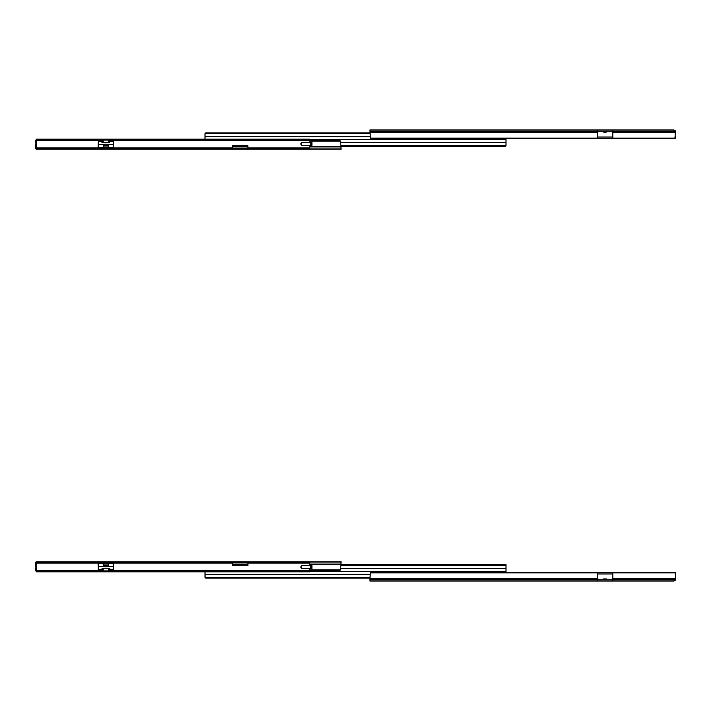 <?xml version="1.0" encoding="UTF-8"?>
<svg xmlns="http://www.w3.org/2000/svg" width="711" height="711" viewBox="0 0 711 711"><rect width="100%" height="100%" fill="white"/><g stroke="black" fill="none" stroke-linecap="round" stroke-linejoin="round"><path stroke-width="1.07" d="M606.083 132.273L603.781 132.273L606.083 132.273L603.781 132.273L603.586 131.731M673.441 138.592A2.009 1.413 180 0 0 674.961 138.103L675.45 131.526L673.726 129.971L369.933 129.971L370.422 138.103A2.009 1.413 180 0 0 371.942 138.592L673.441 138.592L502.997 138.592L502.997 139.596L309.792 139.596L506.001 139.596L506.001 145.311L504.997 146.306A1.004 1.004 0 0 0 505.948 145.639L506.001 145.311M597.569 130.14L597.569 138.147L612.802 138.147L612.802 130.14L597.569 130.14M597.569 137.01L612.802 137.01M597.569 131.731L612.802 131.731M675.45 136.388L675.45 138.387L674.472 138.387M673.85 129.971L674.952 130.406L673.85 129.971M675.432 131.357A1.6 1.6 0 0 0 674.952 130.406L674.952 130.7M417.944 139.596L500.891 139.596M369.933 133.544L205.052 133.544A1.004 1.004 0 0 1 206.003 132.877L369.933 132.877L206.003 132.877L204.999 133.881L204.999 139.196M404.915 139.596L309.792 139.596M501.388 139.596L506.001 139.596M341.067 146.306L504.997 146.306L341.067 146.306M341.067 145.639L505.948 145.639M107.165 147.115L104.659 146.91L107.165 147.115M113.431 148.217L113.431 145.311M327.38 149.212L341.067 149.212L340.578 141.08A2.009 1.413 -0 0 0 339.058 140.6L309.792 140.6M310.298 145.506L302.335 145.426A1.502 1.449 -90 0 1 300.895 143.924L300.895 143.889A1.502 1.449 -90 0 1 302.335 142.387L311.925 142.298L311.925 145.506L310.387 145.506L310.387 142.298L302.753 142.387A1.502 1.449 90 0 0 301.313 143.889L300.895 143.889M38.154 148.217L38.154 149.212L36.154 149.212L36.154 148.217L309.792 148.217L309.792 149.212L322.874 149.212M38.154 149.212L341.067 149.212M98.198 148.217L98.198 145.311M36.154 141A2.009 1.413 -0 0 0 36.039 141.08L35.55 147.657L36.154 148.555M35.55 142.173L35.55 140.796L36.154 140.796M35.568 147.835A1.6 1.6 0 0 0 36.048 148.777L36.154 148.866M301.313 143.924A1.502 1.449 90 0 0 302.753 145.426M309.969 145.506L302.335 145.426M103.362 147.612L98.296 147.612L98.296 141.596L101.113 141.596L103.219 140.111L103.219 142.76L108.41 142.76L110.125 141.445L113.333 141.596L113.333 147.612L103.362 147.612L103.317 144.653C104.979 143.951 106.65 143.951 108.321 144.653L108.268 147.612M110.516 141.596L108.41 142.813L108.41 140.111L103.219 140.111M108.41 140.111L110.125 141.445M103.308 146.981L108.321 146.981M108.321 145.24L103.308 145.24M103.219 142.813L102.162 142.458A0.498 0.471 129.4 0 0 102.517 142.271L103.219 142.813L108.41 142.813M98.802 147.115L98.296 147.115M109.467 142.458A0.498 0.471 50.6 0 1 109.112 142.271L109.112 140.414M36.154 148.217L36.154 139.196L309.792 139.196L309.792 142.307M98.296 145.311L98.047 148.217M232.364 148.217L232.461 145.311L247.801 145.311L247.899 148.217M113.582 148.217L113.333 145.311M309.792 148.217L309.792 145.506M108.321 145.311L103.308 145.311M408.674 581.029L413.989 581.029M535.125 581.029L532.068 581.029M606.287 581.029L603.586 581.029M603.586 578.923L606.287 578.923M602.279 581.029L598.067 581.029M611.798 581.029L607.594 581.029M588.744 581.029L595.16 581.029M597.569 578.541L597.569 580.86L612.802 580.86L612.802 572.853L597.569 572.853L597.569 578.541L369.933 578.541L369.933 581.029L375.444 581.029M597.569 579.269L612.802 579.269M597.569 573.99L612.802 573.99M675.45 572.613L674.472 572.613L675.45 572.613L675.45 573.981L674.961 572.897A2.009 1.413 0 0 0 673.441 572.408L371.942 572.408A2.009 1.413 0 0 0 370.422 572.897L369.933 578.541M673.726 581.029L369.933 581.029M674.028 580.78L675.37 579.856L675.45 578.541L612.802 578.541M675.45 573.981L675.45 578.541M496.829 581.029L497.629 581.029M654.955 581.029L659.461 581.029L654.955 581.029M674.952 580.3L673.85 581.029L674.952 580.594A1.6 1.6 0 0 0 675.432 579.643M204.999 571.804L205.052 577.456A1.004 1.004 0 0 0 206.003 578.123L369.933 578.123L206.003 578.123L204.999 577.119L204.999 574.292L369.933 574.292M502.997 571.404L502.997 572.408M369.933 577.456L205.052 577.456M341.067 564.694L506.001 564.694L506.001 571.404L309.792 571.404M506.001 565.361L341.067 565.361M107.165 563.885L104.659 564.09L107.165 563.885M113.431 565.689L113.431 562.783M309.792 570.4L339.058 570.4A2.009 1.413 180 0 0 340.578 569.92L341.067 561.788L335.556 561.788M302.335 565.574L302.753 565.574A1.502 1.449 90 0 0 301.313 567.076L300.895 567.076A1.502 1.449 -90 0 1 302.335 565.574L310.387 565.494L310.298 568.702M309.792 561.788L309.792 562.783L307.792 562.783L307.792 561.788L341.067 561.788M36.154 562.445L35.55 563.343L36.039 569.92A2.009 1.413 180 0 0 36.154 570M98.198 565.689L98.198 562.783M35.55 570.204L36.154 570.204L35.55 570.204L35.55 568.196M36.048 562.508L36.048 562.223A1.6 1.6 0 0 0 35.568 563.165M302.753 565.574L311.925 565.494L311.925 568.702L302.335 568.613A1.502 1.449 -90 0 1 300.895 567.111L301.313 567.111A1.502 1.449 90 0 0 302.753 568.613M309.969 568.702L302.335 568.613M108.268 563.388L113.333 563.388L113.333 569.404L110.516 569.404L108.41 570.889L108.41 568.24L103.219 568.24L101.504 569.555L98.296 569.404L98.296 563.388L108.268 563.388L108.321 566.347C106.65 567.049 104.979 567.049 103.317 566.347L103.362 563.388M101.113 569.404L103.219 568.187L103.219 570.889L108.41 570.889M103.219 570.889L101.504 569.555M108.321 564.019L103.308 564.019M103.308 565.76L108.321 565.76M108.41 568.187L109.467 568.542A0.498 0.471 -50.6 0 0 109.112 568.729L108.41 568.187L103.219 568.187M102.162 568.542A0.498 0.471 -129.4 0 1 102.517 568.729L102.517 570.586M309.792 562.783L309.792 565.494M232.364 562.783L232.364 565.689L247.899 565.689L247.899 562.783M113.582 562.783L113.333 565.689M307.792 562.783L36.154 562.783L36.154 571.804L38.154 571.804M98.296 565.689L98.047 562.783M103.308 565.689L108.321 565.689M309.792 568.693L309.792 571.804L36.154 571.804M307.792 571.804L309.792 571.804M36.154 562.783L36.154 561.788L38.154 561.788L38.154 562.783M307.792 561.788L38.154 561.788M675.37 131.144L612.802 131.144M597.569 131.144L369.933 131.144M597.569 132.459L369.933 132.459M597.569 138.103L370.422 138.103M674.961 138.103L612.802 138.103M675.45 132.459L612.802 132.459M369.933 136.708L204.999 136.708M341.067 142.476L506.001 142.476M232.364 146.724L247.899 146.724M309.792 146.724L341.067 146.724M309.792 141.08L340.578 141.08M35.63 148.039L36.154 148.039M232.364 148.039L247.899 148.039M309.792 148.039L341.067 148.039M35.55 146.724L36.154 146.724M311.551 145.506L311.551 142.298M98.296 144.653L103.317 144.653M108.321 144.653L113.333 144.653M102.162 142.458L101.113 141.596M101.504 141.445L102.517 142.271L102.517 140.414M36.154 147.915L98.047 147.915M113.582 147.915L232.364 147.915M247.899 147.915L309.792 147.915M36.154 140.494L102.428 140.494M109.201 140.494L309.792 140.494M307.792 149.212L307.792 148.217M597.569 579.856L369.933 579.856M674.961 572.897L612.802 572.897M597.569 572.897L370.422 572.897M675.37 579.856L612.802 579.856M506.001 568.524L341.067 568.524M309.792 569.92L340.578 569.92M232.364 564.276L247.899 564.276M309.792 564.276L341.067 564.276M232.364 562.961L247.899 562.961M309.792 562.961L341.067 562.961M35.63 562.961L36.154 562.961M35.55 564.276L36.154 564.276M311.551 565.494L311.551 568.702M113.333 566.347L108.321 566.347M103.317 566.347L98.296 566.347M109.467 568.542L110.516 569.404M110.125 569.555L109.112 568.729L109.112 570.586M309.792 563.085L247.899 563.085M232.364 563.085L113.582 563.085M98.047 563.085L36.154 563.085M309.792 570.506L109.201 570.506M102.428 570.506L36.154 570.506M111.236 149.212L109.912 149.212M101.717 149.212L100.393 149.212M100.393 561.788L101.717 561.788M109.912 561.788L111.236 561.788"/></g></svg>
